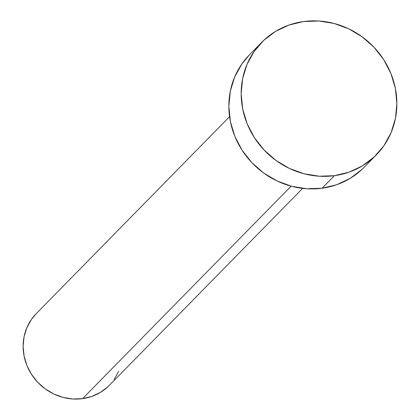 <?xml version="1.0" encoding="UTF-8"?>
<svg xmlns="http://www.w3.org/2000/svg" width="420" height="420" viewBox="0 0 420 420"><rect width="100%" height="100%" fill="white"/><g stroke="black" fill="none" stroke-linecap="round" stroke-linejoin="round"><path stroke-width="0.63" d="M229.567 116.66L36.22 313.661A51.198 47.954 44.5 0 0 29.521 370.991A51.198 47.954 44.5 0 0 82.577 398.654L291.123 186.165L82.577 398.654A51.198 47.954 44.5 0 0 109.3 385.387L302.647 188.381M334.42 175.675A80.309 75.227 -135.5 0 1 251.191 132.284A80.309 75.227 -135.5 0 1 261.702 42.357A80.309 75.227 -135.5 0 1 303.618 21.541A80.309 75.227 -135.5 0 1 386.841 64.932A80.309 75.227 -135.5 0 1 376.336 154.865A80.309 75.227 -135.5 0 1 334.42 175.675L322.103 188.223L334.42 175.675L319.231 176.222L304.038 173.78L289.422 168.452L275.94 160.435L264.117 150.05L254.399 137.681L247.17 123.816L242.697 108.98L241.159 93.744L242.613 78.698L247.007 64.412L254.163 51.445L263.812 40.288L275.583 31.374L289.023 25.048L303.618 21.541L318.801 21L333.994 23.441L348.616 28.77L362.093 36.782L373.921 47.171L383.633 59.535L390.868 73.406L395.336 88.242L396.874 103.478L395.419 118.524L391.031 132.804L383.875 145.772L374.22 156.928L362.45 165.842L349.01 172.174L334.42 175.675M261.702 42.357L249.386 54.899A80.309 75.227 44.5 0 0 238.88 144.832A80.309 75.227 44.5 0 0 322.103 188.223A80.309 75.227 44.5 0 0 364.024 167.412L376.336 154.865M364.193 167.234L361.909 169.475L350.138 178.39L336.698 184.721L322.103 188.223L306.92 188.764L291.727 186.322L277.111 180.994L263.629 172.982L251.806 162.593L242.088 150.229L234.859 136.358L230.386 121.527L228.847 106.292L230.302 91.245L234.691 76.96L241.852 63.992L249.538 54.747M118.666 371.322L114.104 379.591M107.951 386.705L100.448 392.385L91.88 396.422L82.577 398.654L72.896 399L63.21 397.446L53.891 394.049L45.297 388.941L37.758 382.316L31.568 374.43L26.954 365.594L24.108 356.134L23.126 346.421L24.05 336.83L26.854 327.726L31.416 319.457L36.32 313.562"/></g></svg>
